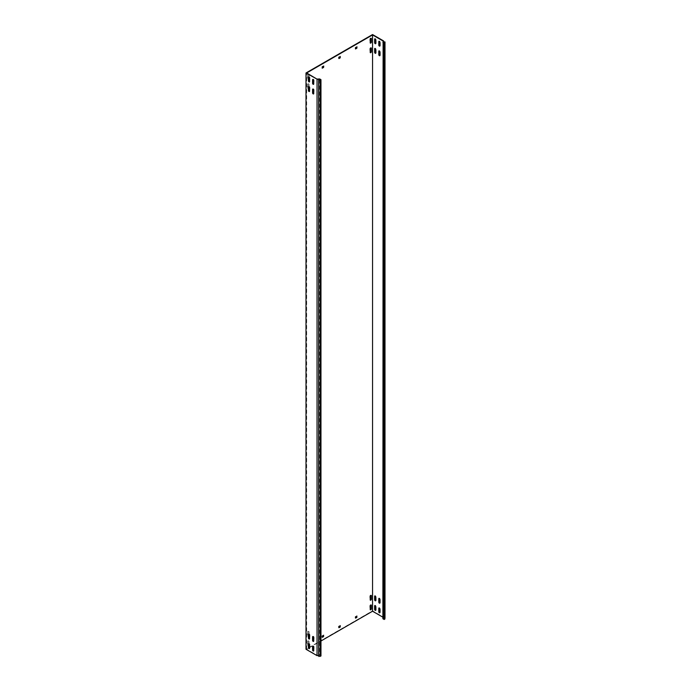 <?xml version="1.0" encoding="UTF-8"?>
<svg xmlns="http://www.w3.org/2000/svg" width="691" height="691" viewBox="0 0 691 691"><rect width="100%" height="100%" fill="white"/><g stroke="black" fill="none" stroke-linecap="round" stroke-linejoin="round"><path stroke-width="0.52" stroke-dasharray="3.46 2.59" d="M371.007 604.953A0.821 0.475 120 0 0 369.884 605.852L369.884 609.307A0.821 0.475 120 0 0 370.255 609.721M308.998 86.703L308.998 84.302A0.821 0.475 120 0 0 307.832 84.976L307.832 88.431A0.821 0.475 120 0 0 308.747 88.457M308.082 83.775A0.821 0.475 120 0 0 307.495 84.786L307.495 88.241A0.821 0.475 120 0 0 308.661 87.567L308.661 84.112A0.821 0.475 120 0 0 308.082 83.775M308.998 77.098L308.998 74.697A0.821 0.475 120 0 0 307.832 75.371L307.832 78.826A0.821 0.475 120 0 0 308.747 78.852M308.082 74.17A0.821 0.475 120 0 0 307.495 75.181L307.495 78.636A0.821 0.475 120 0 0 308.661 77.962L308.661 74.507A0.821 0.475 120 0 0 308.082 74.17M371.007 47.869A0.821 0.475 120 0 0 369.884 48.767L369.884 52.222A0.821 0.475 120 0 0 370.255 52.637M371.007 595.348A0.821 0.475 120 0 0 369.884 596.247L369.884 599.702A0.821 0.475 120 0 0 370.255 600.116M308.998 634.183L308.998 631.781A0.821 0.475 120 0 0 307.832 632.455L307.832 635.91A0.821 0.475 120 0 0 308.747 635.936M308.082 631.254A0.821 0.475 120 0 0 307.495 632.256L307.495 635.72A0.821 0.475 120 0 0 308.661 635.046L308.661 631.591A0.821 0.475 120 0 0 308.082 631.254M308.998 643.787L308.998 641.386A0.821 0.475 120 0 0 307.832 642.06L307.832 645.515A0.821 0.475 120 0 0 308.747 645.541M308.082 640.859A0.821 0.475 120 0 0 307.495 641.861L307.495 645.325A0.821 0.475 120 0 0 308.661 644.651L308.661 641.196A0.821 0.475 120 0 0 308.082 640.859M371.007 38.264A0.821 0.475 120 0 0 369.884 39.162L369.884 42.617A0.821 0.475 120 0 0 370.255 43.032M312.945 79.422A0.821 0.475 60 0 1 314.068 80.32L314.068 83.775A0.821 0.475 60 0 1 313.697 84.19M312.945 636.506A0.821 0.475 60 0 1 314.068 637.396L314.068 640.859A0.821 0.475 60 0 1 313.697 641.265M312.945 646.111A0.821 0.475 60 0 1 314.068 647.001L314.068 650.464A0.821 0.475 60 0 1 313.697 650.87M312.945 89.027A0.821 0.475 60 0 1 314.068 89.925L314.068 93.38A0.821 0.475 60 0 1 313.697 93.795M379.912 45.96A0.821 0.475 -120 0 0 380.283 45.546L380.283 42.091A0.821 0.475 -120 0 0 379.16 41.201M379.912 603.044A0.821 0.475 -120 0 0 380.283 602.63L380.283 599.175A0.821 0.475 -120 0 0 379.16 598.276M379.912 612.649A0.821 0.475 -120 0 0 380.283 612.235L380.283 608.78A0.821 0.475 -120 0 0 379.16 607.881M379.912 55.565A0.821 0.475 -120 0 0 380.283 55.15L380.283 51.695A0.821 0.475 -120 0 0 379.16 50.806M308.782 77.021A0.821 0.475 60 0 1 309.913 77.919L309.913 81.374A0.821 0.475 60 0 1 309.542 81.788M375.749 43.559A0.821 0.475 -120 0 0 376.12 43.144L376.12 39.689A0.821 0.475 -120 0 0 374.997 38.8M308.782 634.105A0.821 0.475 60 0 1 309.913 634.994L309.913 638.458A0.821 0.475 60 0 1 309.542 638.864M375.749 600.643A0.821 0.475 -120 0 0 376.12 600.229L376.12 596.774A0.821 0.475 -120 0 0 374.997 595.875M308.782 643.71A0.821 0.475 60 0 1 309.913 644.599L309.913 648.063A0.821 0.475 60 0 1 309.542 648.469M375.749 610.248A0.821 0.475 -120 0 0 376.12 609.833L376.12 606.378A0.821 0.475 -120 0 0 374.997 605.48M308.782 86.625A0.821 0.475 60 0 1 309.913 87.524L309.913 90.979A0.821 0.475 60 0 1 309.542 91.393M375.749 53.164A0.821 0.475 -120 0 0 376.12 52.749L376.12 49.294A0.821 0.475 -120 0 0 374.997 48.405M382.892 618.739L383.591 617.218L372.544 610.844L306.001 649.264M317.229 79.068L317.229 655.353L306.666 649.264L308.92 647.959M309.577 647.579L320.97 641.006M382.892 617.201L383.108 41.028M306.666 649.264L306.666 72.97M323.466 66.146L321.971 66.63L322.136 67.882M356.746 46.936L355.243 47.42L355.407 48.672M323.466 635.331L321.971 635.815L322.136 637.059M356.746 616.122L355.243 616.605L355.407 617.858M340.11 56.541L338.607 57.025L338.771 58.277M340.11 625.726L338.607 626.21L338.771 627.463M372.544 610.844L372.544 34.55M383.591 617.218L383.591 41.857M384.999 618.22L383.453 618.143L383.453 41.849M383.565 617.409L383.453 618.143M317.229 655.353L319.674 655.232L319.674 78.938M320.97 655.984L319.674 655.232"/><path stroke-width="1.04" d="M370.799 605.031A0.821 0.475 120 0 0 370.221 606.042L370.221 609.497A0.821 0.475 120 0 0 371.378 608.823L371.378 605.368A0.821 0.475 120 0 0 370.799 605.031M370.799 47.947A0.821 0.475 120 0 0 370.221 48.957L370.221 52.412A0.821 0.475 120 0 0 371.378 51.739L371.378 48.284A0.821 0.475 120 0 0 370.799 47.947M370.799 595.426A0.821 0.475 120 0 0 370.221 596.437L370.221 599.892A0.821 0.475 120 0 0 371.378 599.218L371.378 595.763A0.821 0.475 120 0 0 370.799 595.426M370.799 38.342A0.821 0.475 120 0 0 370.221 39.352L370.221 42.807A0.821 0.475 120 0 0 371.378 42.134L371.378 38.679A0.821 0.475 120 0 0 370.799 38.342M313.153 84.302A0.821 0.475 -120 0 0 313.74 83.965L313.74 80.51A0.821 0.475 -120 0 0 312.574 79.836L312.574 83.291A0.821 0.475 -120 0 0 313.153 84.302M313.697 84.19A0.821 0.475 60 0 1 312.902 83.101L312.902 79.646A0.821 0.475 60 0 1 312.945 79.422M313.153 641.386A0.821 0.475 -120 0 0 313.74 641.049L313.74 637.594A0.821 0.475 -120 0 0 312.574 636.921L312.574 640.376A0.821 0.475 -120 0 0 313.153 641.386M313.697 641.265A0.821 0.475 60 0 1 312.902 640.186L312.902 636.731A0.821 0.475 60 0 1 312.945 636.506M313.153 650.991A0.821 0.475 -120 0 0 313.74 650.654L313.74 647.199A0.821 0.475 -120 0 0 312.574 646.526L312.574 649.981A0.821 0.475 -120 0 0 313.153 650.991M313.697 650.87A0.821 0.475 60 0 1 312.902 649.79L312.902 646.335A0.821 0.475 60 0 1 312.945 646.111M313.153 93.907A0.821 0.475 -120 0 0 313.74 93.57L313.74 90.115A0.821 0.475 -120 0 0 312.574 89.441L312.574 92.896A0.821 0.475 -120 0 0 313.153 93.907M313.697 93.795A0.821 0.475 60 0 1 312.902 92.706L312.902 89.251A0.821 0.475 60 0 1 312.945 89.027M379.368 46.072A0.821 0.475 -120 0 0 379.946 45.736L379.946 42.281A0.821 0.475 -120 0 0 378.789 41.607L378.789 45.07A0.821 0.475 -120 0 0 379.368 46.072M379.16 41.201A0.821 0.475 -120 0 0 379.117 41.417L379.117 44.872A0.821 0.475 -120 0 0 379.912 45.96M379.368 603.157A0.821 0.475 -120 0 0 379.946 602.82L379.946 599.365A0.821 0.475 -120 0 0 378.789 598.691L378.789 602.146A0.821 0.475 -120 0 0 379.368 603.157M379.16 598.276A0.821 0.475 -120 0 0 379.117 598.501L379.117 601.956A0.821 0.475 -120 0 0 379.912 603.044M379.368 612.762A0.821 0.475 -120 0 0 379.946 612.425L379.946 608.97A0.821 0.475 -120 0 0 378.789 608.296L378.789 611.751A0.821 0.475 -120 0 0 379.368 612.762M379.16 607.881A0.821 0.475 -120 0 0 379.117 608.106L379.117 611.561A0.821 0.475 -120 0 0 379.912 612.649M379.368 55.677A0.821 0.475 -120 0 0 379.946 55.34L379.946 51.885A0.821 0.475 -120 0 0 378.789 51.212L378.789 54.675A0.821 0.475 -120 0 0 379.368 55.677M379.16 50.806A0.821 0.475 -120 0 0 379.117 51.022L379.117 54.477A0.821 0.475 -120 0 0 379.912 55.565M308.998 81.901A0.821 0.475 -120 0 0 309.577 81.564L309.577 78.109A0.821 0.475 -120 0 0 308.411 77.435L308.411 80.89A0.821 0.475 -120 0 0 308.998 81.901M309.542 81.788A0.821 0.475 60 0 1 308.747 80.7L308.747 77.245A0.821 0.475 60 0 1 308.782 77.021M375.204 43.671A0.821 0.475 -120 0 0 375.792 43.334L375.792 39.879A0.821 0.475 -120 0 0 374.626 39.206L374.626 42.669A0.821 0.475 -120 0 0 375.204 43.671M374.997 38.8A0.821 0.475 -120 0 0 374.963 39.016L374.963 42.471A0.821 0.475 -120 0 0 375.749 43.559M308.998 638.985A0.821 0.475 -120 0 0 309.577 638.648L309.577 635.193A0.821 0.475 -120 0 0 308.411 634.519L308.411 637.974A0.821 0.475 -120 0 0 308.998 638.985M309.542 638.864A0.821 0.475 60 0 1 308.747 637.784L308.747 634.329A0.821 0.475 60 0 1 308.782 634.105M375.204 600.755A0.821 0.475 -120 0 0 375.792 600.419L375.792 596.964A0.821 0.475 -120 0 0 374.626 596.29L374.626 599.745A0.821 0.475 -120 0 0 375.204 600.755M374.997 595.875A0.821 0.475 -120 0 0 374.963 596.1L374.963 599.555A0.821 0.475 -120 0 0 375.749 600.643M308.998 648.59A0.821 0.475 -120 0 0 309.577 648.253L309.577 644.798A0.821 0.475 -120 0 0 308.411 644.124L308.411 647.579A0.821 0.475 -120 0 0 308.998 648.59M309.542 648.469A0.821 0.475 60 0 1 308.747 647.389L308.747 643.934A0.821 0.475 60 0 1 308.782 643.71M375.204 610.36A0.821 0.475 -120 0 0 375.792 610.023L375.792 606.568A0.821 0.475 -120 0 0 374.626 605.895L374.626 609.35A0.821 0.475 -120 0 0 375.204 610.36M374.997 605.48A0.821 0.475 -120 0 0 374.963 605.705L374.963 609.16A0.821 0.475 -120 0 0 375.749 610.248M308.998 91.506A0.821 0.475 -120 0 0 309.577 91.169L309.577 87.714A0.821 0.475 -120 0 0 308.411 87.04L308.411 90.495A0.821 0.475 -120 0 0 308.998 91.506M309.542 91.393A0.821 0.475 60 0 1 308.747 90.305L308.747 86.85A0.821 0.475 60 0 1 308.782 86.625M375.204 53.276A0.821 0.475 -120 0 0 375.792 52.939L375.792 49.484A0.821 0.475 -120 0 0 374.626 48.811L374.626 52.274A0.821 0.475 -120 0 0 375.204 53.276M374.997 48.405A0.821 0.475 -120 0 0 374.963 48.62L374.963 52.075A0.821 0.475 -120 0 0 375.749 53.164M382.892 617.201L372.544 611.224L320.97 641.006M308.92 647.959L309.577 647.579M382.892 42.445L384.187 43.188L384.999 41.935L384.999 618.22L384.187 619.482L382.892 618.739L383.108 41.028L372.544 34.93L306.666 72.97L317.376 79.327L318.655 79.266L318.655 655.56L318.784 656.45L320.97 655.984L320.97 79.69L318.784 80.156L318.655 79.266M383.591 41.857L383.591 40.924L372.544 34.55L306.001 72.97L317.376 79.327M306.001 72.97L306.001 649.264L317.048 655.638L317.048 79.344M372.544 611.224L372.544 34.93M322.308 68.167L323.638 67.398L323.466 66.146M323.638 66.051L322.308 66.82L322.136 68.072M323.466 66.915L323.803 66.146M355.58 48.957L356.91 48.189L356.746 46.936M356.91 46.841L355.58 47.61L355.407 48.862M356.746 47.705L357.074 46.936M323.466 636.1L323.638 635.236L322.136 636.299L322.308 637.352L323.638 636.584L323.466 635.331M356.746 616.89L356.91 616.027L355.407 617.089L355.58 618.143L356.91 617.374L356.746 616.122M308.747 88.457A0.821 0.475 120 0 0 308.998 87.757L308.998 86.703M308.747 78.852A0.821 0.475 120 0 0 308.998 78.152L308.998 77.098M308.747 635.936A0.821 0.475 120 0 0 308.998 635.236L308.998 634.183M308.747 645.541A0.821 0.475 120 0 0 308.998 644.841L308.998 643.787M340.11 57.31L340.274 56.446L338.771 57.508L338.944 58.562L340.274 57.794L340.11 56.541M340.11 626.495L340.274 625.631L338.771 626.694L338.944 627.748L340.274 626.979L340.11 625.726M322.136 67.882L323.302 67.208M355.407 48.672L356.573 47.999M322.136 637.059L323.302 636.394M355.407 617.858L356.573 617.184M370.255 609.721A0.821 0.475 120 0 0 371.05 608.633L371.05 605.178A0.821 0.475 120 0 0 371.007 604.953M370.255 52.637A0.821 0.475 120 0 0 371.05 51.549L371.05 48.094A0.821 0.475 120 0 0 371.007 47.869M370.255 600.116A0.821 0.475 120 0 0 371.05 599.028L371.05 595.573A0.821 0.475 120 0 0 371.007 595.348M370.255 43.032A0.821 0.475 120 0 0 371.05 41.944L371.05 38.489A0.821 0.475 120 0 0 371.007 38.264M338.771 58.277L339.937 57.603M338.771 627.463L339.937 626.789M384.999 41.935L383.453 41.849L383.591 40.924M384.187 619.482L384.187 43.188M384.87 619.093L384.87 42.799M317.333 79.059L319.674 78.938L320.97 79.69M318.784 80.156L318.784 656.45M317.048 655.638L318.655 655.56M320.287 656.372L320.287 80.078M383.099 41.097L383.565 41.114"/></g></svg>
